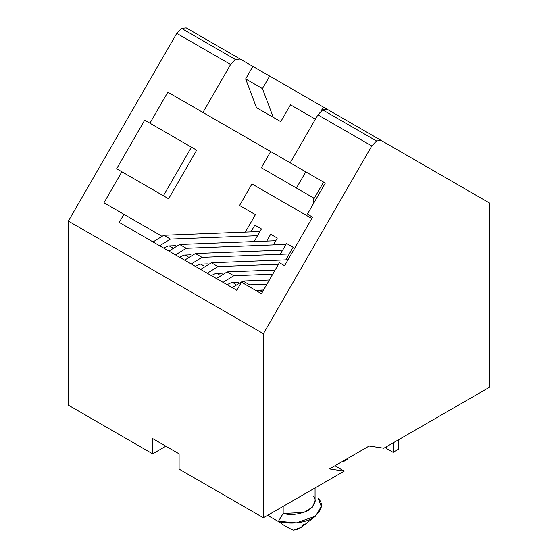 <?xml version="1.0" encoding="UTF-8"?>
<svg xmlns="http://www.w3.org/2000/svg" width="558" height="558" viewBox="0 0 558 558"><rect width="100%" height="100%" fill="white"/><g stroke="black" fill="none" stroke-linecap="round" stroke-linejoin="round"><path stroke-width="0.84" d="M327.372 109.396L322.636 109.863L376.517 140.972L381.254 140.504L327.372 109.396L381.254 140.504L376.517 140.972L371.788 145.973L263.397 333.705L263.397 517.768L179.097 469.104L263.397 517.768L344.188 471.126L263.397 517.768L263.397 333.705L68.355 221.101L176.746 33.368L181.483 28.367L235.364 59.476L240.1 59.008L186.212 27.9L181.483 28.367L186.212 27.9L240.1 59.008L235.364 59.476L230.628 64.477L176.746 33.368L68.355 221.101L68.355 405.164L68.355 221.101L263.397 333.705L371.788 145.973L317.9 114.864L290.202 162.838L325.314 183.108L307.409 214.119L325.314 183.108L290.202 162.838L317.9 114.864L322.636 109.863L327.372 109.396L489.645 203.084L381.254 140.504M334.933 465.784L344.188 471.126L329.457 468.943L369.124 446.037L383.862 448.22L489.645 387.147L383.862 448.22L369.124 446.037L329.457 468.943L344.188 471.126L334.933 465.784M165.879 446.198L152.655 453.835L68.355 405.164L152.655 453.835L152.655 438.567L179.097 453.835L179.097 469.104L179.097 453.835L152.655 438.567L152.655 453.835L165.879 446.198M313.38 203.768L313.38 197.811L313.38 203.768M279.119 178.03L261.325 167.756L270.679 151.56L167.825 92.182L149.921 123.192L196.667 150.186L168.621 198.774L121.867 171.78L103.962 202.791L121.867 171.78L116.643 168.76L144.696 120.179L149.921 123.192L167.825 92.182L202.931 112.451L230.628 64.477L202.931 112.451L305.784 171.829L296.431 188.025L314.224 198.299L323.57 182.103L316.058 177.765L323.57 182.103L314.224 198.299L279.119 178.03L314.224 198.299L296.431 188.025L305.784 171.829L167.825 92.182L305.784 171.829L270.679 151.56L261.325 167.756L279.119 178.03M255.411 214.656L239.542 205.49L251.979 183.952L239.542 205.49L255.411 214.656L245.325 232.121L255.411 214.656L239.542 205.49L255.411 214.656M261.451 293.717L279.356 262.706L261.451 293.717L241.481 282.188L236.808 290.286L119.252 222.419L123.932 214.321L103.962 202.791L161.15 235.811L123.932 214.321L119.252 222.419L236.808 290.286L241.481 282.188L261.451 293.717M312.626 217.132L307.409 214.119L312.626 217.132L284.58 265.72L279.356 262.706L284.58 265.72L312.626 217.132L307.409 214.119L312.626 217.132M489.645 387.147L489.645 203.084L489.645 387.147M254.832 225.118L261.444 228.933L254.155 241.558L261.444 228.933L254.832 225.118L250.912 231.905L254.832 225.118L261.444 228.933L254.832 225.118M266.759 241.063L270.679 234.269L277.291 238.085L273.364 244.885L277.291 238.085L270.679 234.269L277.291 238.085L270.679 234.269L266.759 241.063M280.242 254.315L286.533 243.421L293.138 247.236L285.842 259.882L293.138 247.236L286.533 243.421L293.138 247.236L286.533 243.421L280.242 254.315M311.831 218.513L251.979 183.952L311.831 218.513M313.457 495.971C316.937 500.484 315.193 505.304 308.225 510.444C299.332 514.462 290.976 515.473 283.157 513.465L283.157 506.364L283.157 513.465L303.838 512.432L312.278 507.292L315.068 500.896L315.068 487.936M303.266 524.374C302.129 527.533 298.823 529.444 293.348 530.1L301.104 527.422L315.528 516.129L296.431 522.86L278.442 521.27C282.976 524.966 287.942 527.91 293.348 530.1C287.942 527.91 282.976 524.966 278.442 521.27C286.233 523.878 302.136 524.255 312.626 518.068C322.092 510.716 323.933 504.132 318.172 498.336L321.289 506.455L315.528 516.129M280.081 522.455L267.61 515.355L280.081 522.455M283.157 513.465L278.442 521.27L283.157 513.465M290.495 104.82L315.396 119.203L290.495 104.82L315.396 119.203L290.495 104.82L280.772 121.665L290.495 104.82M263.976 111.97L256.492 107.652L245.646 78.929L252.886 66.395L240.1 59.008L327.344 109.382L252.886 66.395L245.646 78.929L262.441 88.624L269.681 76.09L262.441 88.624L273.287 117.347L280.772 121.665L263.976 111.97L280.772 121.665L273.287 117.347L262.441 88.624L245.646 78.929L256.492 107.652L273.287 117.347L263.976 111.97M235.364 59.476L181.483 28.367L176.746 33.368L230.628 64.477L235.364 59.476M376.517 140.972L322.636 109.863L317.9 114.864L371.788 145.973L376.517 140.972M290.202 162.838L325.314 183.108L290.202 162.838M149.921 123.192L196.667 150.186L149.921 123.192M116.643 168.76L168.621 198.774L196.667 150.186L191.45 147.173L163.396 195.753L191.45 147.173L144.696 120.179L116.643 168.76M321.157 110.909L323.368 107.087L321.157 110.909M235.65 284.245L232.623 282.494L235.65 284.245M219.838 275.115L216.832 273.378L219.838 275.115M204.047 265.999L200.831 264.143L204.047 265.999M188.046 256.757L185.096 255.055L188.046 256.757M172.31 247.675L169.227 245.897L172.31 247.675M393.083 442.899L393.083 452.308L398.37 449.253L398.37 439.844L398.37 449.253L393.083 452.308L386.471 448.493L393.083 452.308L393.083 442.899M386.471 446.714L386.471 448.493L386.471 446.714M263.599 290L258.87 290.181L262.337 292.183L258.87 290.181L256.227 290.697L263.599 290M342.724 461.285L342.724 462.017L348.011 458.962L348.011 458.23L348.011 458.962L342.724 462.017L342.089 461.647L342.724 462.017L342.724 461.285M249.614 284.838L266.968 284.161L249.614 284.838L243.002 281.023L249.614 284.838L246.971 285.354L249.614 284.838M269.375 279.997L243.002 281.023L232.24 287.649L243.002 281.023L269.375 279.997M238.664 282.264L231.57 282.536L227.078 284.671L231.57 282.536L238.664 282.264M233.802 275.715L272.723 274.194L233.802 275.715L227.19 271.892L233.802 275.715L223.04 282.341L233.802 275.715M275.129 270.03L227.19 271.892L216.427 278.519L227.19 271.892L275.129 270.03M222.837 273.141L215.772 273.42L211.287 275.547L215.772 273.42L222.837 273.141M218.011 266.591L278.47 264.241L218.011 266.591L211.398 262.776L218.011 266.591L207.248 273.218L218.011 266.591M281.797 264.108L285.591 263.962L281.797 264.108M287.998 259.798L211.398 262.776L200.636 269.402L211.398 262.776L287.998 259.798M207.318 263.885L199.778 264.178L195.286 266.312L199.778 264.178L207.318 263.885M202.01 257.357L289.26 253.96L202.01 257.357L195.398 253.541L202.01 257.357L191.248 263.983L202.01 257.357M282.648 250.144L195.398 253.541L184.635 260.168L195.398 253.541L282.648 250.144M190.969 254.825L184.042 255.097L179.55 257.231L184.042 255.097L190.969 254.825M186.274 248.268L285.968 244.39L186.274 248.268L179.662 244.453L186.274 248.268L175.512 254.894L186.274 248.268M275.771 240.714L179.662 244.453L168.9 251.079L179.662 244.453L275.771 240.714M175.4 245.653L168.174 245.939L163.682 248.066L168.174 245.939L175.4 245.653M170.406 239.11L257.524 235.72L170.406 239.11L163.794 235.295L170.406 239.11L159.644 245.736L170.406 239.11M259.93 231.556L163.794 235.295L153.031 241.921L163.794 235.295L259.93 231.556M186.212 27.9L240.1 59.008"/></g></svg>
